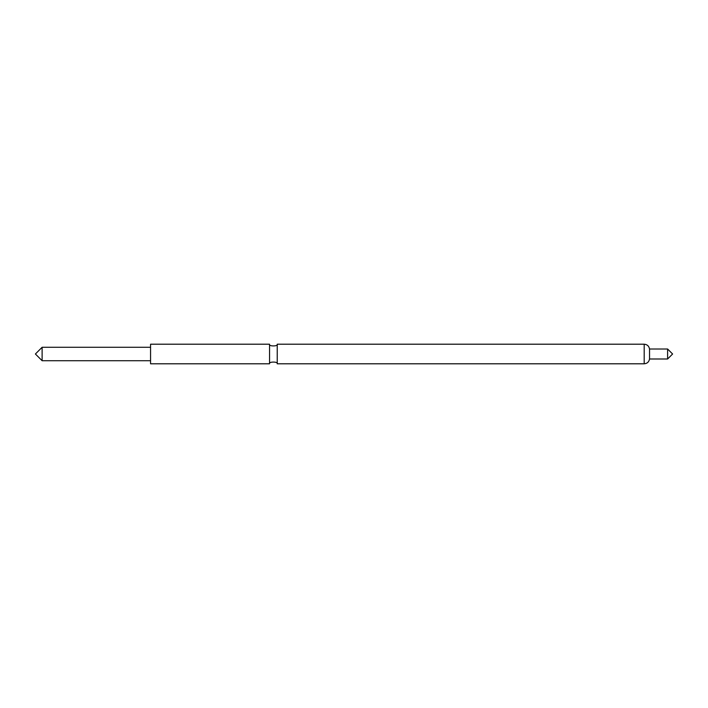 <?xml version="1.0" encoding="UTF-8"?>
<svg xmlns="http://www.w3.org/2000/svg" width="708" height="708" viewBox="0 0 708 708"><rect width="100%" height="100%" fill="white"/><g stroke="black" fill="none" stroke-linecap="round" stroke-linejoin="round"><path stroke-width="1.06" d="M277.226 344.212L644.192 344.212L644.192 363.788L277.226 363.788L277.226 344.212C278.589 346.486 268.19 346.486 269.553 344.212L150.556 344.212L150.556 363.788L269.553 363.788L269.553 344.212M277.226 363.788C278.589 361.514 268.19 361.514 269.553 363.788M644.192 344.212C647.165 344.433 648.944 346.026 649.537 349.009L649.537 358.991L667.609 358.991L672.6 354L667.609 349.009L667.609 358.991M42.117 347.283L35.4 354L42.117 360.717L42.117 347.283L150.556 347.283M649.537 349.009L667.609 349.009M150.556 360.717L42.117 360.717M644.192 363.788C647.165 363.567 648.944 361.974 649.537 358.991"/></g></svg>
